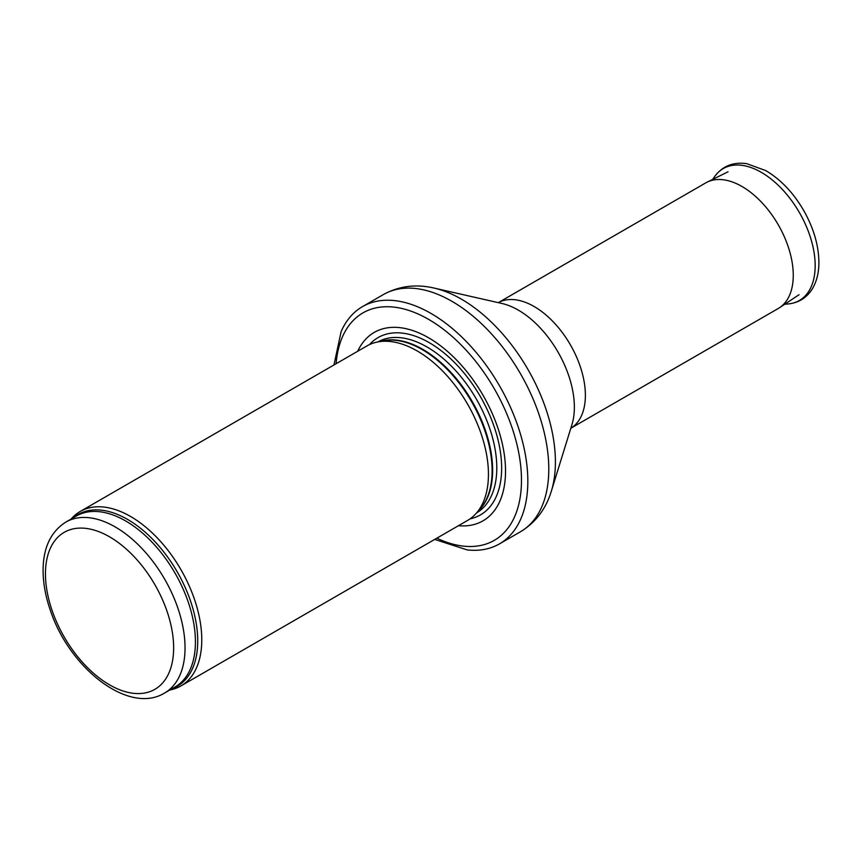 <?xml version="1.0" encoding="UTF-8"?>
<svg xmlns="http://www.w3.org/2000/svg" width="862" height="862" viewBox="0 0 862 862"><rect width="100%" height="100%" fill="white"/><g stroke="black" fill="none" stroke-linecap="round" stroke-linejoin="round"><path stroke-width="1.29" d="M169.879 689.977A100.725 58.153 -120 0 0 180.912 685.936A100.725 58.153 -120 0 0 196.353 605.221A100.725 58.153 -120 0 0 130.55 516.467A100.725 58.153 -120 0 0 80.188 511.478A100.725 58.153 -120 0 0 71.18 519.01M180.912 685.936L467.581 520.433A100.725 58.153 -120 0 0 476.212 513.343A100.725 58.153 -120 0 0 480.123 430.957A100.725 58.153 -120 0 0 417.219 350.963A100.725 58.153 -120 0 0 377.308 342.042A100.725 58.153 -120 0 0 366.856 345.974L80.188 511.478M458.433 525.712A108.784 62.807 -120 0 0 504.011 452.593A108.784 62.807 -120 0 0 428.619 337.807A108.784 62.807 -120 0 0 357.708 351.254M434.696 539.418L467.204 549.913A136.983 79.088 -120 0 0 499.454 543.89A136.983 79.088 -120 0 0 520.454 434.125A136.983 79.088 -120 0 0 430.968 313.423A136.983 79.088 -120 0 0 362.471 306.635A136.983 79.088 -120 0 0 341.137 331.558L333.971 364.96M741.988 186.483A72.516 41.872 -120 0 0 707.099 182.162A72.516 41.872 -120 0 0 705.73 182.895L498.301 302.648A72.516 41.872 -120 0 1 534.106 306.506A72.516 41.872 -120 0 1 581.354 369.992A72.516 41.872 -120 0 1 570.816 428.252L778.246 308.499A72.516 41.872 -120 0 0 779.56 307.68A72.516 41.872 -120 0 0 788.989 249.161A72.516 41.872 -120 0 0 741.988 186.483M115.239 526.951A98.71 56.989 -120 0 0 65.889 522.06C51.106 531.455 43.509 547.079 43.1 568.942C42.928 582.087 45.341 595.89 50.352 610.35C69.272 667.888 128.513 715.148 164.599 693.026A98.71 56.989 -120 0 0 179.727 613.927A98.71 56.989 -120 0 0 115.239 526.951M109.549 536.821A90.65 52.334 60 0 1 165.051 679.892A90.65 52.334 60 0 1 54.037 615.791A90.65 52.334 60 0 1 109.549 536.821M164.599 693.026L174.986 687.025A98.71 56.989 -120 0 0 190.114 607.936A98.71 56.989 -120 0 0 125.636 520.95A98.71 56.989 -120 0 0 76.276 516.058L65.889 522.06M172.034 688.738A99.195 57.269 -120 0 0 193.638 611.298A99.195 57.269 -120 0 0 127.587 519.43A99.195 57.269 -120 0 0 73.324 517.771M476.212 513.343L480.123 508.925A98.818 57.054 -120 0 0 483.959 428.102A98.818 57.054 -120 0 0 422.251 349.616A98.818 57.054 -120 0 0 383.094 340.867L377.308 342.042M478.701 510.519A98.71 56.989 -120 0 0 485.252 429.922A98.71 56.989 -120 0 0 422.833 349.369A98.71 56.989 -120 0 0 380.993 341.287M476.611 512.89A98.71 56.989 -120 0 0 491.405 433.705A98.71 56.989 -120 0 0 426.992 346.966A98.71 56.989 -120 0 0 377.901 341.923M470.038 518.859A102.384 59.112 -120 0 0 498.43 441.549A102.384 59.112 -120 0 0 429.254 342.667A102.384 59.112 -120 0 0 369.442 344.628M436.829 538.179A131.336 75.834 -120 0 0 521.391 475.447A131.336 75.834 -120 0 0 428.619 319.382A131.336 75.834 -120 0 0 336.105 363.732M499.454 543.89L520.422 531.789A136.983 79.088 -120 0 0 541.411 422.024A136.983 79.088 -120 0 0 451.925 301.312A136.983 79.088 -120 0 0 383.439 294.535L362.471 306.635M434.125 288.08L502.029 303.499A79.282 45.772 -120 0 1 518.299 310.104A79.282 45.772 -120 0 1 571.948 424.61L551.357 491.124A132.92 76.74 -120 0 0 461.407 299.157A132.92 76.74 -120 0 0 434.125 288.08C415.926 283.846 399.031 286.001 383.439 294.535M714.77 176.398C722.55 166.032 733.206 161.787 746.74 163.661L765.639 170.547C780.552 179.285 793.202 192.538 803.599 210.306C813.717 228.161 818.814 245.692 818.9 262.899C818.825 272.845 816.691 281.4 812.5 288.554C806.907 297.659 798.869 302.788 788.385 303.92A76.158 43.973 -120 0 0 799.397 212.548A76.158 43.973 -120 0 0 714.77 176.398L712.615 179.425M551.357 491.124C545.915 509 535.604 522.555 520.422 531.789M728.056 171.786L707.099 182.162M799.031 294.718L779.56 307.68M788.385 303.92L784.689 304.264"/></g></svg>
